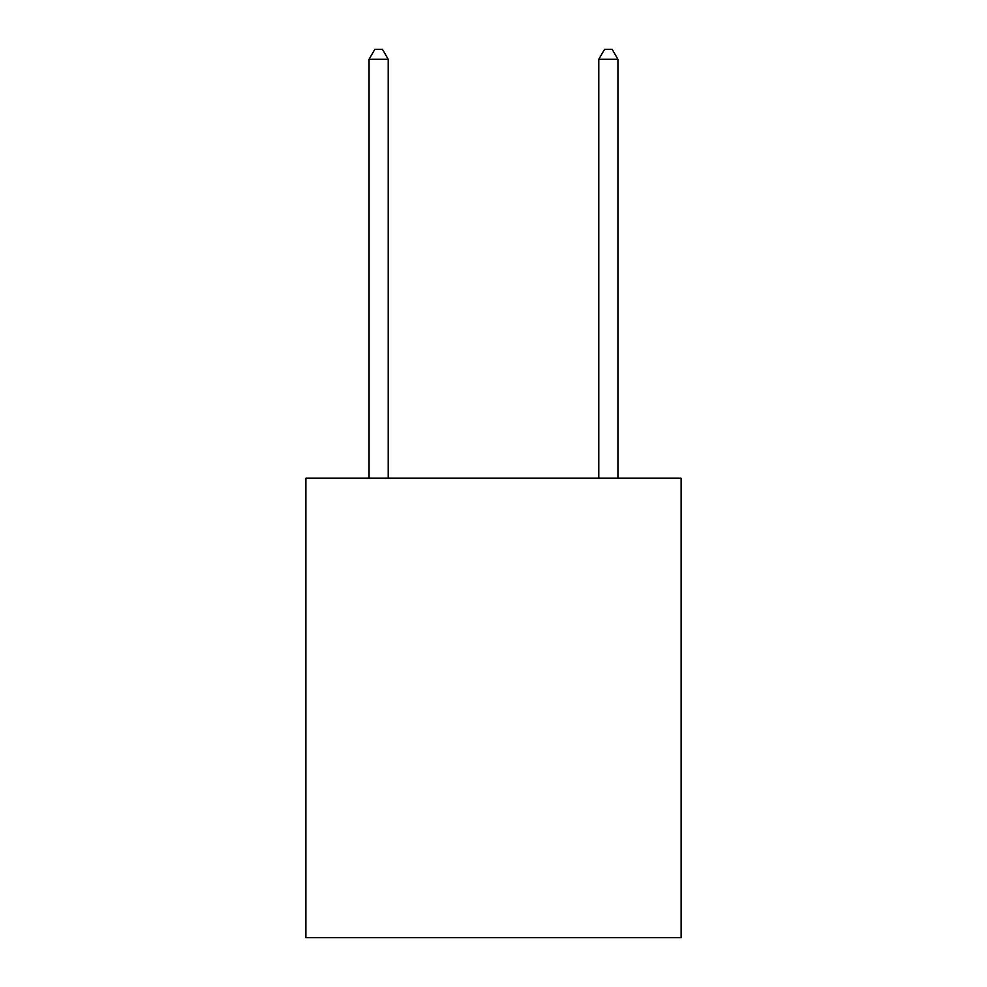 <?xml version="1.0" encoding="UTF-8"?>
<svg xmlns="http://www.w3.org/2000/svg" width="987" height="987" viewBox="0 0 987 987"><rect width="100%" height="100%" fill="white"/><g stroke="black" fill="none" stroke-linecap="round" stroke-linejoin="round"><path stroke-width="1.48" d="M681.116 478.189L681.116 937.65L305.884 937.65L305.884 478.189L681.116 478.189M388.212 478.189L388.212 59.306L369.064 59.306L369.064 478.189M369.064 59.306L374.801 49.35L382.462 49.35L388.212 59.306M617.936 478.189L617.936 59.306L598.788 59.306L598.788 478.189M598.788 59.306L604.537 49.35L612.199 49.35L617.936 59.306"/></g></svg>
